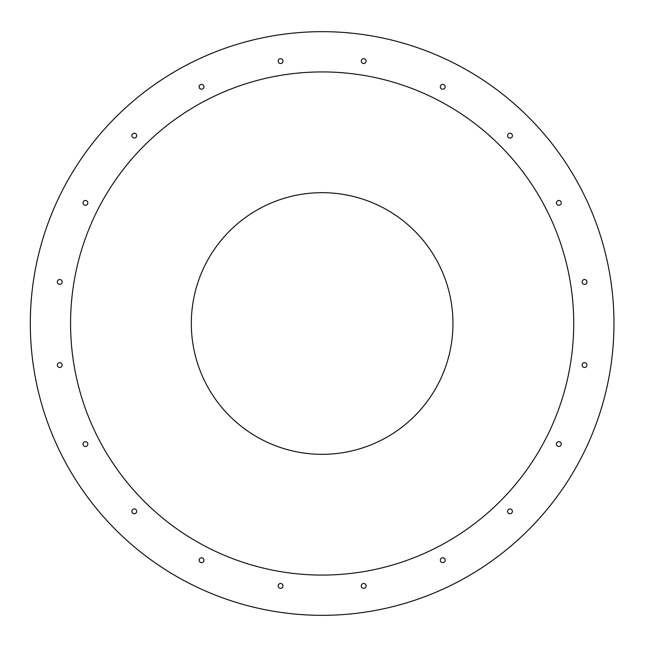 <?xml version="1.0" encoding="UTF-8"?>
<svg xmlns="http://www.w3.org/2000/svg" width="647" height="647" viewBox="0 0 647 647"><rect width="100%" height="100%" fill="white"/><g stroke="black" fill="none" stroke-linecap="round" stroke-linejoin="round"><path stroke-width="0.97" d="M278.17 61.101A2.418 2.418 0 0 1 281.793 59.014A2.418 2.418 0 0 1 281.793 63.196A2.418 2.418 0 0 1 278.17 61.101M361.285 61.101A2.418 2.418 0 0 1 364.908 59.014A2.418 2.418 0 0 1 364.908 63.196A2.418 2.418 0 0 1 361.285 61.101M440.332 86.787A2.418 2.418 0 0 1 443.955 84.7A2.418 2.418 0 0 1 443.955 88.882A2.418 2.418 0 0 1 440.332 86.787M507.58 135.644A2.418 2.418 0 0 1 511.203 133.557A2.418 2.418 0 0 1 511.203 137.738A2.418 2.418 0 0 1 507.58 135.644M556.436 202.891A2.418 2.418 0 0 1 560.059 200.796A2.418 2.418 0 0 1 560.059 204.978A2.418 2.418 0 0 1 556.436 202.891M582.122 281.938A2.418 2.418 0 0 1 585.745 279.852A2.418 2.418 0 0 1 585.745 284.033A2.418 2.418 0 0 1 582.122 281.938M582.122 365.062A2.418 2.418 0 0 1 585.745 362.967A2.418 2.418 0 0 1 585.745 367.148A2.418 2.418 0 0 1 582.122 365.062M556.436 444.109A2.418 2.418 0 0 1 560.059 442.022A2.418 2.418 0 0 1 560.059 446.204A2.418 2.418 0 0 1 556.436 444.109M507.58 511.356A2.418 2.418 0 0 1 511.203 509.262A2.418 2.418 0 0 1 511.203 513.443A2.418 2.418 0 0 1 507.58 511.356M440.332 560.213A2.418 2.418 0 0 1 443.955 558.118A2.418 2.418 0 0 1 443.955 562.3A2.418 2.418 0 0 1 440.332 560.213M361.285 585.899A2.418 2.418 0 0 1 364.908 583.804A2.418 2.418 0 0 1 364.908 587.986A2.418 2.418 0 0 1 361.285 585.899M278.17 585.899A2.418 2.418 0 0 1 281.793 583.804A2.418 2.418 0 0 1 281.793 587.986A2.418 2.418 0 0 1 278.17 585.899M199.114 560.213A2.418 2.418 0 0 1 202.737 558.118A2.418 2.418 0 0 1 202.737 562.3A2.418 2.418 0 0 1 199.114 560.213M199.114 86.787A2.418 2.418 0 0 1 202.737 84.7A2.418 2.418 0 0 1 202.737 88.882A2.418 2.418 0 0 1 199.114 86.787M131.875 135.644A2.418 2.418 0 0 1 135.498 133.557A2.418 2.418 0 0 1 135.498 137.738A2.418 2.418 0 0 1 131.875 135.644M83.018 202.891A2.418 2.418 0 0 1 86.641 200.796A2.418 2.418 0 0 1 86.641 204.978A2.418 2.418 0 0 1 83.018 202.891M57.332 281.938A2.418 2.418 0 0 1 60.955 279.852A2.418 2.418 0 0 1 60.955 284.033A2.418 2.418 0 0 1 57.332 281.938M57.332 365.062A2.418 2.418 0 0 1 60.955 362.967A2.418 2.418 0 0 1 60.955 367.148A2.418 2.418 0 0 1 57.332 365.062M83.018 444.109A2.418 2.418 0 0 1 86.641 442.022A2.418 2.418 0 0 1 86.641 446.204A2.418 2.418 0 0 1 83.018 444.109M131.875 511.356A2.418 2.418 0 0 1 135.498 509.262A2.418 2.418 0 0 1 135.498 513.443A2.418 2.418 0 0 1 131.875 511.356M613.971 323.5A291.829 291.829 0 0 0 176.227 70.766A291.829 291.829 0 0 0 176.227 576.234A291.829 291.829 0 0 0 613.971 323.5M573.719 323.5A251.578 251.578 0 0 0 196.348 105.631A251.578 251.578 0 0 0 196.348 541.369A251.578 251.578 0 0 0 573.719 323.5M452.965 323.5A130.823 130.823 0 0 1 256.73 436.798A130.823 130.823 0 0 1 256.73 210.202A130.823 130.823 0 0 1 452.965 323.5"/></g></svg>
